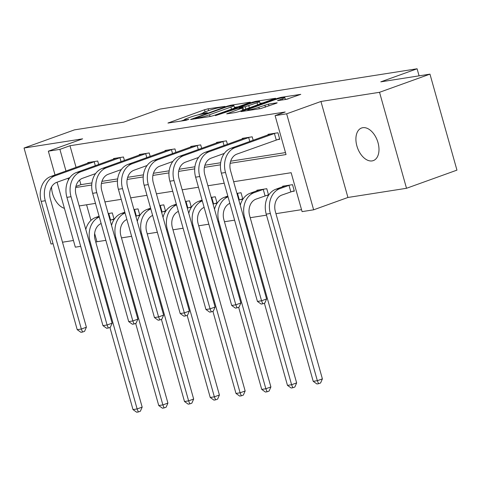 <?xml version="1.0" encoding="UTF-8"?>
<svg xmlns="http://www.w3.org/2000/svg" width="481" height="481" viewBox="0 0 481 481"><rect width="100%" height="100%" fill="white"/><g stroke="black" fill="none" stroke-linecap="round" stroke-linejoin="round"><path stroke-width="0.72" d="M225.072 106.409L208.111 108.79L204.509 109.758L167.935 123.052L185.72 120.346L188.895 119.342L186.267 119.697A8.502 0.788 -15.7 0 1 184.421 119.715A8.502 0.788 -15.7 0 1 187.416 118.23L190.386 117.16A8.502 0.788 -15.7 0 1 201.906 114.069L206.656 113.041L207.311 112.716L206.908 112.722L204.684 113.071A8.502 0.788 -15.7 0 1 202.832 113.089A8.502 0.788 -15.7 0 1 205.832 111.598L208.802 110.534A8.502 0.788 -15.7 0 1 220.322 107.437L225.072 106.409M362.782 127.693A17.322 10.57 -109.8 0 0 361.58 128A17.322 10.57 -109.8 0 0 357.179 146.921A17.322 10.57 -109.8 0 0 372.114 160.907A17.322 10.57 -109.8 0 0 373.316 160.6A17.322 10.57 -109.8 0 0 377.717 141.679A17.322 10.57 -109.8 0 0 362.782 127.693M51.575 186.868A17.322 10.57 -109.8 0 0 64.412 208.345M286.243 99.381L300.781 94.348L281.09 97.348L277.489 98.316L240.909 111.61L260.606 108.61L276.28 103.295L277.218 102.826L276.641 102.838L268.458 104.118L258.868 107.239A7.107 0.655 -15.7 0 1 251.689 109.331A7.107 0.655 -15.7 0 1 247.697 109.842A7.107 0.655 -15.7 0 1 250.204 108.598L273.671 100.15A7.107 0.655 -15.7 0 1 280.85 98.058A7.107 0.655 -15.7 0 1 284.842 97.547A7.107 0.655 -15.7 0 1 282.335 98.791L277.489 100.667L286.243 99.381M429.966 74.14L456.95 170.13L406.517 188.287L379.539 92.298L429.966 74.14L380.79 81.848L417.099 68.777L159.975 109.085L123.659 122.156L74.483 129.864L24.05 148.022L82.636 138.835L48.347 151.184L59.897 149.369L69.986 145.737L285.191 112.007L275.102 115.632L286.658 113.823L313.636 209.812L302.086 211.628L291.149 172.709L233.652 181.722M379.539 92.298L320.947 101.479L286.658 113.823M249.465 102.712L250.403 102.243L249.825 102.249L230.712 105.249L227.11 106.211L190.53 119.51L210.221 116.504L213.823 115.536L249.465 102.712M255.898 101.299L275.589 98.292L239.015 111.592L235.413 112.56L226.653 113.847L242.983 107.714L236.983 108.568L215.41 115.632L252.297 102.267L255.898 101.299L256.078 101.924M24.05 148.022L51.034 244.011L53.048 243.693M419.083 75.848L417.099 68.777M69.986 145.737L76.07 167.394M79.618 180.008L80.922 184.656L91.931 182.93M101.93 181.361L117.677 178.89M127.675 177.327L143.422 174.856M153.421 173.286L169.168 170.821M179.166 169.252L194.913 166.787M204.912 165.217L220.659 162.746M230.658 161.183L285.492 152.585M87.963 163.113L87.813 162.584L97.715 161.033L98.689 164.484M113.708 159.079L113.558 158.544L123.461 156.992L124.435 160.45M139.454 155.044L139.304 154.509L149.206 152.958L150.18 156.415M165.199 151.01L165.049 150.475L174.952 148.924L175.926 152.381M190.945 146.97L190.795 146.44L200.697 144.889L201.671 148.346M216.69 142.935L216.54 142.406L226.443 140.849L227.417 144.306M242.436 138.901L242.286 138.366L252.188 136.814L253.162 140.272M277.08 139.682L279.756 139.268L277.934 132.78L268.031 134.331L268.182 134.866M94.637 233.447L96.964 241.727L105.868 240.332M121.483 237.885L131.614 236.297M147.228 233.85L157.359 232.263M172.974 229.816L183.105 228.228M198.719 225.781L208.85 224.188M224.465 221.741L234.596 220.154M250.21 217.707L266.51 215.151M275.956 213.672L301.533 209.662M86.58 204.78L90.963 220.382M111.442 219.823L114.123 219.402L112.301 212.915L108.201 213.558M137.187 215.789L139.869 215.368L138.047 208.88L133.946 209.524M162.933 211.748L165.614 211.333L163.793 204.846L159.692 205.489M188.678 207.714L191.36 207.293L189.538 200.811L185.438 201.449M214.424 203.679L217.105 203.259L215.284 196.771L211.183 197.414M240.169 199.645L242.851 199.224L241.029 192.737L236.929 193.38M265.915 195.605L268.596 195.19L266.775 188.702L256.872 190.254L257.022 190.789M291.66 191.57L294.342 191.149L292.52 184.668L282.618 186.219L282.768 186.748M320.947 101.479L347.931 197.469L406.517 188.287M347.931 197.469L313.636 209.812M96.964 241.727L95.797 242.147M80.67 246.332L75.325 247.174L57.071 182.215M62.494 242.214L73.449 240.494M230.14 163.312L286.045 154.551L275.102 115.632M75.661 187.53L91.733 185.011M101.407 183.489L117.478 180.976M127.152 179.455L143.224 176.936M152.898 175.421L168.969 172.901M178.643 171.386L194.715 168.867M204.389 167.352L220.46 164.833M59.897 149.369L65.987 171.026M68.019 178.277L68.458 179.834M55.032 174.97L48.347 151.184M224.206 183.201L207.906 185.756M198.461 187.241L182.161 189.797M172.715 191.276L156.415 193.831M146.97 195.31L130.67 197.865M121.224 199.344L104.924 201.9M95.478 203.385L79.179 205.94M80.922 184.656L75.884 186.466M202.868 113.203L198.545 114.761M184.451 119.835L180.946 121.098M238.119 106.794L234.421 107.371M231.505 109.175L230.916 107.065A8.502 0.788 -15.7 0 0 233.916 105.579A8.502 0.788 -15.7 0 0 232.07 105.598L227.2 106.644L227.11 106.211M195.424 118.825L195.256 118.23L195.911 117.905L227.2 106.644M195.256 118.23L198.01 117.857A8.502 0.788 -15.7 0 0 209.53 114.761L230.916 107.065M260.065 103.355L263.305 102.844M257.046 102.778A7.107 0.655 -15.7 0 0 259.554 101.533A7.107 0.655 -15.7 0 0 255.561 102.044A7.107 0.655 -15.7 0 0 248.376 104.136L239.177 107.576L245.178 106.722L257.046 102.778L257.636 104.888M244.889 109.476L243.536 109.686M288.065 98.966L285.359 99.387M114.015 219.023L110.089 220.268M108.261 213.78L109.62 213.336M85.786 229.455A20.298 15.969 -98.9 0 1 95.665 217.478L99.092 216.246M101.136 223.509A13.534 10.648 81.1 0 0 95.172 239.923L142.172 407.124L140.368 411.237L138.354 411.964L136.7 412.223L133.003 409.59L109.915 327.441M133.003 409.59L137.127 408.94L90.127 241.739A20.298 15.969 -98.9 0 1 99.314 217.015M138.354 411.964L137.127 408.94L142.172 407.124M110.6 220.082L108.778 213.594M90.494 162.163L50.818 176.485L54.948 175.842L95.034 161.448M69.853 177.615L56.77 182.323A13.534 10.648 81.1 0 0 50.331 198.93L86.388 327.218L84.584 331.331L82.57 332.052L80.916 332.311L77.219 329.677L41.162 201.389A20.298 15.969 -98.9 0 1 50.818 176.485M77.219 329.677L81.343 329.034L45.286 200.745A20.298 15.969 -98.9 0 1 54.948 175.842M82.57 332.052L81.343 329.034L86.388 327.218M95.316 165.698L94.192 161.712M139.761 214.989L135.834 216.234M134.007 209.746L135.365 209.301M111.538 225.421A20.298 15.969 -98.9 0 1 121.41 213.444L124.844 212.211M126.882 219.468A13.534 10.648 81.1 0 0 120.917 235.888L167.917 403.09L166.113 407.203L164.099 407.924L162.446 408.189L158.748 405.549L135.66 323.406M158.748 405.549L162.873 404.906L115.873 237.698A20.298 15.969 -98.9 0 1 125.06 212.981M164.099 407.924L162.873 404.906L167.917 403.09M136.345 216.047L134.524 209.56M165.506 210.955L161.58 212.199M159.758 205.712L161.111 205.267M137.283 221.38A20.298 15.969 -98.9 0 1 147.156 209.409L150.589 208.171M152.627 215.434A13.534 10.648 81.1 0 0 146.663 231.848L193.663 399.056L191.859 403.162L189.845 403.89L188.191 404.148L184.494 401.515L161.406 319.372M184.494 401.515L188.618 400.871L141.618 233.664A20.298 15.969 -98.9 0 1 150.806 208.946M189.845 403.89L188.618 400.871L193.663 399.056M162.091 212.013L160.269 205.525M116.24 158.129L76.563 172.451L80.694 171.801L120.779 157.413M95.599 173.581L82.516 178.289A13.534 10.648 81.1 0 0 76.076 194.889L112.133 323.184L110.329 327.29L108.315 328.018L106.662 328.276L102.964 325.643L66.907 197.354A20.298 15.969 -98.9 0 1 76.563 172.451M102.964 325.643L107.089 324.994L71.032 196.705A20.298 15.969 -98.9 0 1 80.694 171.801M108.315 328.018L107.089 324.994L112.133 323.184M121.062 161.664L119.937 157.672M141.985 154.088L102.309 168.416L106.439 167.767L146.525 153.379M121.344 169.54L108.261 174.254A13.534 10.648 81.1 0 0 101.822 190.855L137.879 319.143L136.075 323.256L134.061 323.984L132.407 324.242L128.71 321.609L92.653 193.32A20.298 15.969 -98.9 0 1 102.309 168.416M128.71 321.609L132.834 320.959L96.777 192.671A20.298 15.969 -98.9 0 1 106.439 167.767M134.061 323.984L132.834 320.959L137.879 319.143M146.807 157.63L145.683 153.637M191.252 206.92L187.325 208.159M185.504 201.677L186.856 201.226M163.029 217.346A20.298 15.969 -98.9 0 1 172.901 205.375L176.335 204.136M178.373 211.399A13.534 10.648 81.1 0 0 172.408 227.814L219.408 395.015L217.604 399.128L215.59 399.855L213.937 400.114L210.239 397.48L187.151 315.338M210.239 397.48L214.364 396.831L167.364 229.629A20.298 15.969 -98.9 0 1 176.551 204.906M215.59 399.855L214.364 396.831L219.408 395.015M187.837 207.978L186.015 201.491M216.997 202.88L213.071 204.124M211.249 197.637L212.602 197.192M188.774 213.311A20.298 15.969 -98.9 0 1 198.647 201.335L202.08 200.102M204.118 207.365A13.534 10.648 81.1 0 0 198.154 223.779L245.154 390.981L243.35 395.093L241.336 395.821L239.682 396.079L235.985 393.446L212.897 311.303M235.985 393.446L240.109 392.797L193.109 225.595A20.298 15.969 -98.9 0 1 202.297 200.872M241.336 395.821L240.109 392.797L245.154 390.981M213.582 203.938L211.76 197.457M242.743 198.845L238.816 200.09M236.995 193.602L238.348 193.158M214.52 209.277A20.298 15.969 -98.9 0 1 224.393 197.3L227.826 196.068M229.864 203.325A13.534 10.648 81.1 0 0 223.899 219.745L270.899 386.946L269.095 391.059L267.081 391.787L265.428 392.045L261.73 389.406L238.642 307.263M261.73 389.406L265.855 388.762L218.855 221.561A20.298 15.969 -98.9 0 1 228.042 196.837M267.081 391.787L265.855 388.762L270.899 386.946M239.328 199.904L237.506 193.416M167.731 150.054L128.054 164.376L132.185 163.732L172.27 149.344M147.09 165.506L134.007 170.22A13.534 10.648 81.1 0 0 127.567 186.82L163.624 315.109L161.82 319.222L159.806 319.949L158.153 320.208L154.455 317.574L118.398 189.28A20.298 15.969 -98.9 0 1 128.054 164.376M154.455 317.574L158.586 316.925L122.523 188.636A20.298 15.969 -98.9 0 1 132.185 163.732M159.806 319.949L158.586 316.925L163.624 315.109M172.553 153.595L171.428 149.603M193.476 146.02L153.8 160.341L157.93 159.698L198.016 145.304M172.835 161.472L159.752 166.179A13.534 10.648 81.1 0 0 153.313 182.786L189.37 311.075L187.566 315.187L185.552 315.909L183.898 316.167L180.201 313.534L144.144 185.245A20.298 15.969 -98.9 0 1 153.8 160.341M180.201 313.534L184.331 312.89L148.268 184.602A20.298 15.969 -98.9 0 1 157.93 159.698M185.552 315.909L184.331 312.89L189.37 311.075M198.298 149.555L197.174 145.569M219.222 141.985L179.545 156.307L183.676 155.658L223.761 141.27M198.581 157.437L185.498 162.145A13.534 10.648 81.1 0 0 179.058 178.752L215.115 307.04L213.311 311.147L211.297 311.874L209.644 312.133L205.946 309.499L169.889 181.211A20.298 15.969 -98.9 0 1 179.545 156.307M205.946 309.499L210.077 308.856L174.014 180.561A20.298 15.969 -98.9 0 1 183.676 155.658M211.297 311.874L210.077 308.856L215.115 307.04M224.044 145.521L222.919 141.534M268.488 194.811L256.084 199.104A13.534 10.648 81.1 0 0 249.645 215.704L296.645 382.912L294.841 387.025L292.827 387.746L291.173 388.005L287.476 385.371L264.388 303.228M287.476 385.371L291.6 384.728L244.601 217.52A20.298 15.969 -98.9 0 1 254.263 192.616L264.093 189.123M259.548 189.833L250.138 193.266L254.263 192.616M240.266 205.243A20.298 15.969 -98.9 0 1 250.138 193.266M292.827 387.746L291.6 384.728L296.645 382.912M265.073 195.869L263.251 189.382M244.967 137.945L205.291 152.273L209.421 151.623L249.507 137.235M224.326 153.403L211.243 158.111A13.534 10.648 81.1 0 0 204.804 174.711L240.861 303L239.057 307.112L237.043 307.84L235.389 308.099L231.692 305.465L195.635 177.176A20.298 15.969 -98.9 0 1 205.291 152.273M231.692 305.465L235.822 304.816L199.759 176.527A20.298 15.969 -98.9 0 1 209.421 151.623M237.043 307.84L235.822 304.816L240.861 303M249.789 141.486L248.665 137.494M294.234 190.777L281.83 195.07A13.534 10.648 81.1 0 0 275.391 211.67L322.39 378.878L320.587 382.984L318.572 383.712L316.919 383.97L313.221 381.337L266.221 214.135A20.298 15.969 -98.9 0 1 275.884 189.231L285.293 185.798M313.221 381.337L317.346 380.687L270.346 213.486A20.298 15.969 -98.9 0 1 280.008 188.582L289.839 185.083M318.572 383.712L317.346 380.687L322.39 378.878M290.819 191.835L288.997 185.347M270.713 133.91L231.036 148.238L235.167 147.589L275.252 133.201M279.653 138.889L236.989 154.076A13.534 10.648 81.1 0 0 230.549 170.677L266.606 298.966L264.803 303.078L262.788 303.806L261.135 304.064L257.437 301.431L221.38 173.142A20.298 15.969 -98.9 0 1 231.036 148.238M257.437 301.431L261.568 300.781L225.505 172.493A20.298 15.969 -98.9 0 1 235.167 147.589M262.788 303.806L261.568 300.781L266.606 298.966M276.238 139.947L274.41 133.459M204.822 113.576L204.684 113.071M186.412 120.208L186.267 119.697M168.975 122.974L168.867 122.589M205.104 111.869L204.509 109.758M208.622 110.6L208.111 108.79M191.576 119.426L191.468 119.041M230.862 105.784L230.712 105.249M195.815 118.765L195.659 118.224M198.16 118.398L198.01 117.857M210.029 116.534L209.53 114.761M227.699 113.769L227.591 113.378M242.64 110.287L242.045 108.177M252.465 102.844L252.297 102.267M239.905 108.111L239.754 107.57M245.857 109.127L245.178 106.722M249.374 107.864L248.779 105.754M278.535 100.589L278.427 100.198M282.66 99.94L282.335 98.791M259.313 108.808L258.868 107.239M265.452 107.191L264.863 105.086M268.969 105.928L268.458 104.118M241.955 111.532L241.847 111.147M277.651 98.888L277.489 98.316M281.265 97.968L281.09 97.348M95.665 217.478L99.284 216.913M89.28 241.871L90.127 241.739M41.162 201.389L45.286 200.745M121.41 213.444L125.03 212.879M115.025 237.836L115.873 237.698M147.156 209.409L150.775 208.838M140.771 233.796L141.618 233.664M66.907 197.354L71.032 196.705M92.653 193.32L96.777 192.671M172.901 205.375L176.521 204.804M166.516 229.762L167.364 229.629M198.647 201.335L202.267 200.769M192.262 225.727L193.109 225.595M224.393 197.3L228.012 196.735M218.007 221.693L218.855 221.561M118.398 189.28L122.523 188.636M144.144 185.245L148.268 184.602M169.889 181.211L174.014 180.561M243.753 217.652L244.601 217.52M195.635 177.176L199.759 176.527M275.884 189.231L280.008 188.582M266.221 214.135L270.346 213.486M221.38 173.142L225.505 172.493M203.06 113.889L202.832 113.089M184.644 120.515L184.421 119.715M234.614 108.057L233.916 105.579M243.608 109.939L242.983 107.714M260.233 103.95L259.554 101.533M239.352 108.195L239.177 107.576M285.395 99.513L284.842 97.547M247.907 110.6L247.697 109.842"/></g></svg>
